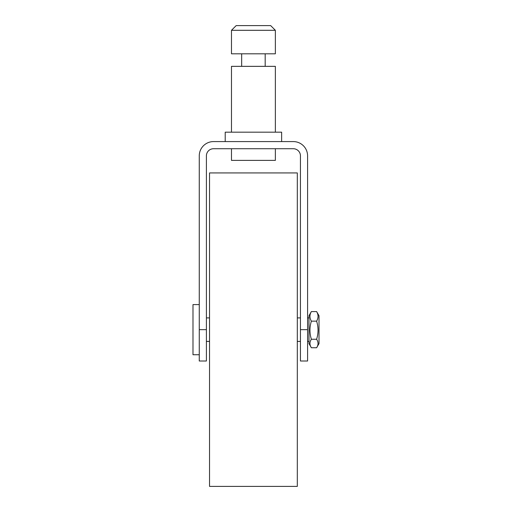 <?xml version="1.0" encoding="UTF-8"?>
<svg xmlns="http://www.w3.org/2000/svg" width="512" height="512" viewBox="0 0 512 512"><rect width="100%" height="100%" fill="white"/><g stroke="black" fill="none" stroke-linecap="round" stroke-linejoin="round"><path stroke-width="0.77" d="M300.442 361.011L300.442 329.664L307.584 329.664L307.584 361.011L300.442 361.011M199.264 361.011L199.264 329.664L206.4 329.664L206.4 361.011L199.264 361.011M206.4 329.664L206.4 155.866A7.142 7.142 0 0 1 213.542 148.723L293.306 148.723A7.142 7.142 0 0 1 300.442 155.866L300.442 329.664M307.584 329.664L307.584 155.866A14.285 14.285 0 0 0 293.306 141.581L213.542 141.581A14.285 14.285 0 0 0 199.264 155.866L199.264 329.664M275.366 148.723L275.366 160.39L231.482 160.39L231.482 148.723M275.366 30.304L270.662 25.6L236.186 25.6L231.482 30.304L231.482 53.811L275.366 53.811L275.366 30.304L231.482 30.304M275.366 132.179L275.366 66.349L231.482 66.349L231.482 132.179M281.638 141.581L281.638 132.179L225.21 132.179L225.21 141.581M199.264 304.589L192.992 304.589L192.992 354.746L199.264 354.746M297.312 486.4L297.312 172.928L209.536 172.928L209.536 486.4L297.312 486.4M319.008 315.725L319.008 343.616L316.614 347.75C318.496 344.915 318.496 342.08 316.614 339.251C318.496 333.216 318.496 327.187 316.614 321.158C318.496 317.965 318.496 314.771 316.614 311.578L319.008 315.725M308.979 315.725L311.373 311.578C309.485 314.771 309.485 317.965 311.373 321.158C309.485 327.187 309.485 333.216 311.373 339.251C309.485 342.08 309.485 344.915 311.373 347.75L308.979 343.616L308.979 315.725M316.614 311.578L311.373 311.578M316.614 321.158L311.373 321.158M316.614 339.251L311.373 339.251M316.614 347.75L311.373 347.75M241.67 53.811L241.67 66.349M265.178 53.811L265.178 66.349M206.4 341.421L209.536 341.421M297.312 341.421L300.442 341.421M307.584 341.421L308.979 341.421M206.4 317.907L209.536 317.907M297.312 317.907L300.442 317.907M307.584 317.907L308.979 317.907"/></g></svg>

